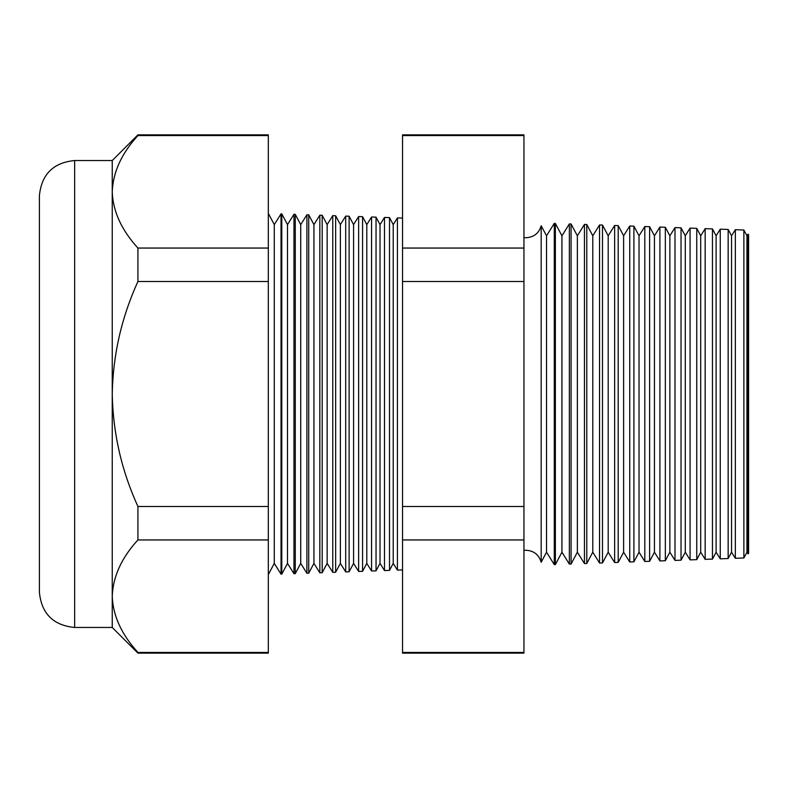 <?xml version="1.0" encoding="UTF-8"?>
<svg xmlns="http://www.w3.org/2000/svg" width="788" height="788" viewBox="0 0 788 788"><rect width="100%" height="100%" fill="white"/><g stroke="black" fill="none" stroke-linecap="round" stroke-linejoin="round"><path stroke-width="1.18" d="M541.179 562.258L546.527 552.201L546.527 235.799L541.179 225.742L541.179 562.258C538.953 554.772 533.949 550.773 526.148 550.26L523.951 550.418M748.009 234.105L748.6 234.735L748.6 553.265L748.009 553.895L748.009 234.105L746.955 235.799L746.955 552.201L743.872 557.993L735.342 558.298L735.342 229.702L731.54 235.799L731.54 552.201L728.161 558.544L720.252 558.82L720.252 229.18L716.115 235.799L716.115 552.201L712.46 559.096L705.161 559.352L705.161 228.648L700.699 235.799L700.699 552.201L696.75 559.647L690.081 559.874L690.081 228.126L685.284 235.799L685.284 552.201L681.039 560.189L674.991 560.406L674.991 227.594L669.869 235.799L669.869 552.201L665.328 560.741L659.901 560.928L659.901 227.072L654.454 235.799L654.454 552.201L649.617 561.292L644.811 561.46L644.811 226.54L639.029 235.799L639.029 552.201L633.907 561.834L629.73 561.982L629.73 226.018L623.613 235.799L623.613 552.201L618.206 562.386L614.64 562.514L614.64 225.486L608.198 235.799L608.198 552.201L602.495 562.937L599.55 563.036L599.55 224.964L592.783 235.799L592.783 552.201L586.784 563.479L584.46 563.568L584.46 224.432L577.358 235.799L577.358 552.201L571.073 564.031L569.369 564.09L569.369 223.91L561.942 235.799L561.942 552.201L555.363 564.582L554.289 564.622L554.289 223.378L546.527 235.799M746.955 235.799L743.872 230.007L743.872 557.993M731.54 235.799L728.161 229.456L728.161 558.544M716.115 235.799L712.46 228.904L712.46 559.096M700.699 235.799L696.75 228.353L696.75 559.647M685.284 235.799L681.039 227.811L681.039 560.189M669.869 235.799L665.328 227.259L665.328 560.741M654.454 235.799L649.617 226.708L649.617 561.292M639.029 235.799L633.907 226.166L633.907 561.834M623.613 235.799L618.206 225.614L618.206 562.386M608.198 235.799L602.495 225.063L602.495 562.937M592.783 235.799L586.784 224.521L586.784 563.479M577.358 235.799L571.073 223.969L571.073 564.031M561.942 235.799L555.363 223.418L555.363 564.582M402.55 569.921L397.418 570.098L397.418 217.902L393.222 224.619L393.222 563.381L389.508 570.374L384.485 570.551L384.485 217.449L380.013 224.619L380.013 563.381L376.043 570.847L371.562 570.995L371.562 217.005L366.794 224.619L366.794 563.381L362.579 571.31L358.629 571.448L358.629 216.552L353.576 224.619L353.576 563.381L349.114 571.783L345.696 571.901L345.696 216.099L340.367 224.619L340.367 563.381L335.649 572.255L332.763 572.354L332.763 215.646L327.148 224.619L327.148 563.381L322.184 572.718L319.829 572.807L319.829 215.193L313.929 224.619L313.929 563.381L308.719 573.191L306.896 573.26L306.896 214.74L300.721 224.619L300.721 563.381L295.254 573.664L293.963 573.703L293.963 214.297L287.502 224.619L287.502 563.381L281.789 574.137L281.03 574.156L281.03 213.843L274.293 224.619L274.293 563.381L268.324 574.6M393.222 224.619L389.508 217.626L389.508 570.374M380.013 224.619L376.043 217.153L376.043 570.847M366.794 224.619L362.579 216.69L362.579 571.31M353.576 224.619L349.114 216.217L349.114 571.783M340.367 224.619L335.649 215.745L335.649 572.255M327.148 224.619L322.184 215.282L322.184 572.718M313.929 224.619L308.719 214.809L308.719 573.191M300.721 224.619L295.254 214.336L295.254 573.664M287.502 224.619L281.789 213.863L281.789 574.137M74.643 627.465C53.239 625.376 41.488 613.625 39.4 592.221L39.4 195.779C41.488 174.375 53.239 162.623 74.643 160.535L74.643 627.465L112.241 627.465L137.92 653.144L137.92 652.425L268.324 652.425L268.324 653.144L137.92 653.144M74.643 160.535L112.241 160.535L112.241 394C112.989 433.154 121.549 470.643 137.92 506.477L137.92 539.947C121.588 557.766 113.029 576.511 112.241 596.181C112.93 615.645 121.49 634.389 137.92 652.425M112.241 160.535L137.92 134.856L268.324 134.856L268.324 539.947L137.92 539.947M268.324 539.947L268.324 652.425M268.324 506.477L137.92 506.477M268.324 281.523L137.92 281.523C121.559 317.328 112.989 354.827 112.241 394L112.241 627.465M268.324 248.053L137.92 248.053L137.92 281.523M268.324 135.575L137.92 135.575C121.588 153.394 113.029 172.139 112.241 191.819C112.93 211.273 121.49 230.017 137.92 248.053M137.92 134.856L137.92 135.575M523.951 134.856L523.951 653.144L402.55 653.144L402.55 134.856L523.951 134.856M523.951 135.575L402.55 135.575M523.951 248.053L402.55 248.053M523.951 281.523L402.55 281.523M523.951 506.477L402.55 506.477M523.951 539.947L402.55 539.947M523.951 652.425L402.55 652.425M541.179 225.742C538.953 233.228 533.949 237.227 526.148 237.74L523.951 237.582M274.293 224.619L268.324 213.4M402.55 218.079L397.418 217.902M743.872 230.007L735.342 229.702M281.789 213.863L281.03 213.843M295.254 214.336L293.963 214.297M308.719 214.809L306.896 214.74M322.184 215.282L319.829 215.193M335.649 215.745L332.763 215.646M349.114 216.217L345.696 216.099M362.579 216.69L358.629 216.552M376.043 217.153L371.562 217.005M389.508 217.626L384.485 217.449M555.363 223.418L554.289 223.378M571.073 223.969L569.369 223.91M586.784 224.521L584.46 224.432M602.495 225.063L599.55 224.964M618.206 225.614L614.64 225.486M633.907 226.166L629.73 226.018M649.617 226.708L644.811 226.54M665.328 227.259L659.901 227.072M681.039 227.811L674.991 227.594M696.75 228.353L690.081 228.126M712.46 228.904L705.161 228.648M728.161 229.456L720.252 229.18M274.293 563.381L281.03 574.156M287.502 563.381L293.963 573.703M300.721 563.381L306.896 573.26M313.929 563.381L319.829 572.807M327.148 563.381L332.763 572.354M340.367 563.381L345.696 571.901M353.576 563.381L358.629 571.448M366.794 563.381L371.562 570.995M380.013 563.381L384.485 570.551M393.222 563.381L397.418 570.098M546.527 552.201L554.289 564.622M561.942 552.201L569.369 564.09M577.358 552.201L584.46 563.568M592.783 552.201L599.55 563.036M608.198 552.201L614.64 562.514M623.613 552.201L629.73 561.982M639.029 552.201L644.811 561.46M654.454 552.201L659.901 560.928M669.869 552.201L674.991 560.406M685.284 552.201L690.081 559.874M700.699 552.201L705.161 559.352M716.115 552.201L720.252 558.82M731.54 552.201L735.342 558.298M746.955 552.201L748.009 553.895"/></g></svg>
